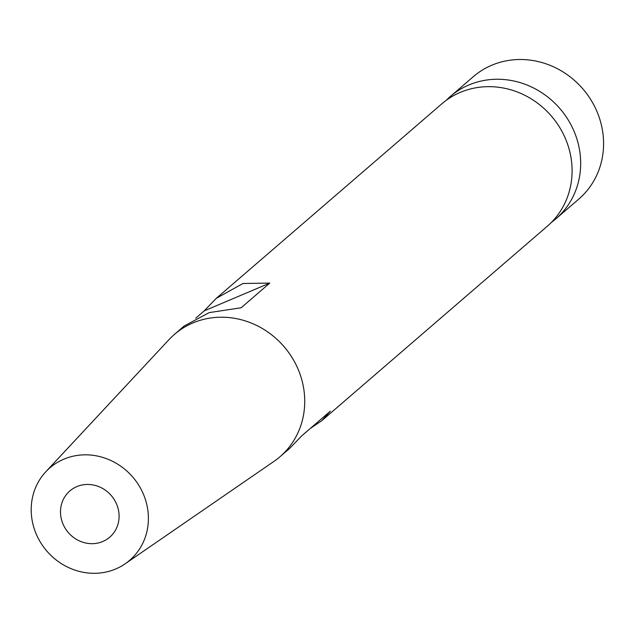 <?xml version="1.0" encoding="UTF-8"?>
<svg xmlns="http://www.w3.org/2000/svg" width="634" height="634" viewBox="0 0 634 634"><rect width="100%" height="100%" fill="white"/><g stroke="black" fill="none" stroke-linecap="round" stroke-linejoin="round"><path stroke-width="0.95" d="M551.461 222.336A80.787 75.01 -130.8 0 0 555.907 218.809A80.787 75.01 -130.8 0 0 572.66 128.163A80.787 75.01 -130.8 0 0 450.394 96.439A80.787 75.01 -130.8 0 0 446.249 100.323M450.394 96.439L473.289 76.698A80.787 75.01 49.2 0 1 595.564 108.414A80.787 75.01 49.2 0 1 578.81 199.06L555.907 218.809M195.716 318.205L204.227 310.866L216.257 298.345L441.803 103.849A80.787 75.01 49.2 0 1 564.078 135.565A80.787 75.01 49.2 0 1 547.324 226.211L321.771 420.707L330.322 411.181L301.697 435.867L289.675 448.389L279.959 456.765A80.787 75.01 49.2 0 1 273.959 461.394L125.144 563.816A61.07 56.703 49.2 0 1 37.255 536.34A61.07 56.703 49.2 0 1 45.791 471.791A61.07 56.703 49.2 0 1 142.341 491.794A61.07 56.703 49.2 0 1 125.144 563.816M116.07 502.928A30.535 28.348 49.2 0 1 109.737 537.188A30.535 28.348 49.2 0 1 63.527 525.198A30.535 28.348 49.2 0 1 69.859 490.938A30.535 28.348 49.2 0 1 116.07 502.928M45.791 471.791L168.977 339.65A80.787 75.01 49.2 0 1 174.445 334.395A80.787 75.01 49.2 0 1 296.712 366.111A80.787 75.01 49.2 0 1 279.959 456.765M216.257 298.345L242.949 283.509L269.775 283.081L241.15 307.767L209.204 312.61L184.153 326.019L174.445 334.395M310.216 428.521L321.771 420.707M204.227 310.866L269.775 283.081"/></g></svg>
